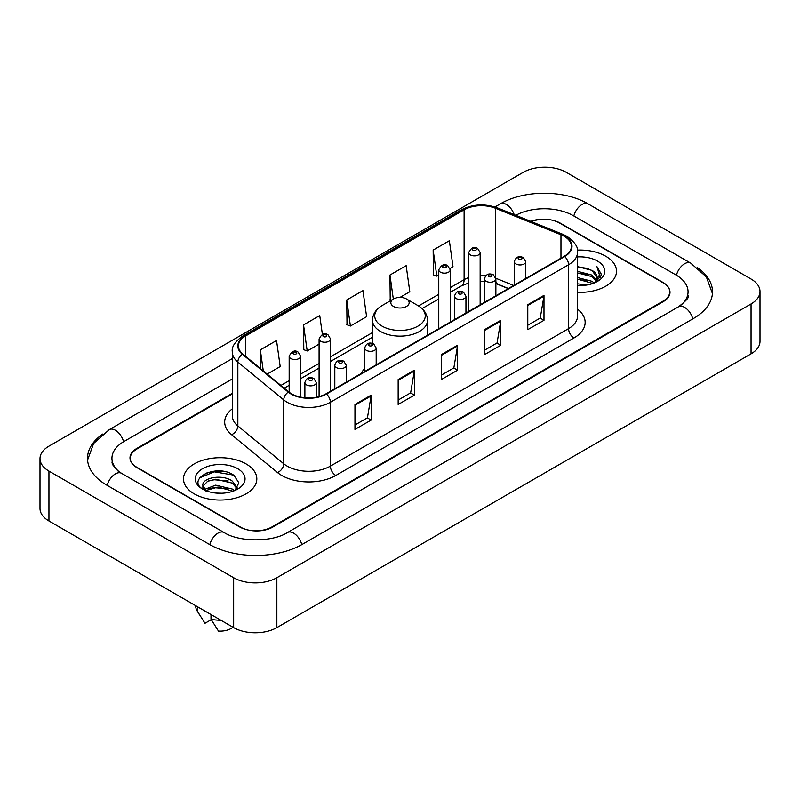 <?xml version="1.0" encoding="UTF-8"?>
<svg xmlns="http://www.w3.org/2000/svg" width="800" height="800" viewBox="0 0 800 800"><rect width="100%" height="100%" fill="white"/><g stroke="black" fill="none" stroke-linecap="round" stroke-linejoin="round"><path stroke-width="1.2" d="M364.73 368.57A40.48 23.37 0 0 0 361.11 373.56M508.33 288.56L496.55 283.8A30.55 17.64 0 0 0 495.87 283.53M232.32 393.91L136.98 448.95A22.91 13.23 0 0 0 130.27 458.31A22.91 13.23 0 0 0 136.98 467.66L239.6 526.91A22.91 13.23 0 0 0 272 526.91L663.02 301.16A22.91 13.23 0 0 0 669.73 291.8A22.91 13.23 0 0 0 663.02 282.45L560.4 223.2A22.91 13.23 0 0 0 531.36 221.6M680.44 305.59A41.24 23.81 0 0 0 688.06 291.8A41.24 23.81 0 0 0 675.98 274.96L573.37 215.72A41.24 23.81 0 0 0 515.78 215.3M232.32 378.94L124.02 441.47A41.24 23.81 0 0 0 111.94 458.31A41.24 23.81 0 0 0 119.56 472.1M233.66 577.73A30.55 17.64 0 0 0 276.86 577.73L751.05 303.96A30.55 17.64 0 0 0 760 291.49A30.55 17.64 0 0 0 751.05 279.02L566.34 172.38A30.55 17.64 0 0 0 523.14 172.38L48.95 446.15A30.55 17.64 0 0 0 40 458.62A30.55 17.64 0 0 0 48.95 471.09L233.66 577.73L233.66 627.62A30.55 17.64 0 0 0 276.86 627.62L751.05 353.85A30.55 17.64 0 0 0 760 341.38L760 291.49M40 458.62L40 508.51A30.55 17.64 0 0 0 48.95 520.98L233.66 627.62M102.69 434.06A65.69 37.92 0 0 0 87.5 458.31A65.69 37.92 0 0 0 106.74 485.12L209.35 544.37A65.69 37.92 0 0 0 302.25 544.37L693.26 318.62A65.69 37.92 0 0 0 712.5 291.8A65.69 37.92 0 0 0 697.31 267.55M508.26 288.6L496.48 283.84A30.55 17.64 0 0 0 495.87 283.6M223.21 471.32A30.55 17.64 0 0 0 205.33 473.44M605.77 256.25A36.66 21.17 0 0 0 577.35 250.1A36.66 21.17 0 0 1 605.77 256.25A36.66 21.17 0 0 1 616.51 271.22A36.66 21.17 0 0 0 605.77 256.25M246.08 463.92A36.66 21.17 0 0 0 206.12 459.33A36.66 21.17 0 0 0 183.49 478.89A36.66 21.17 0 0 0 194.23 493.86A36.66 21.17 0 0 0 234.18 498.44A36.66 21.17 0 0 0 256.82 478.89A36.66 21.17 0 0 0 246.08 463.92A36.66 21.17 0 0 0 206.12 459.33A36.66 21.17 0 0 0 183.49 478.89A36.66 21.17 0 0 0 194.23 493.86A36.66 21.17 0 0 0 234.18 498.44A36.66 21.17 0 0 0 256.82 478.89A36.66 21.17 0 0 0 246.08 463.92M564.24 236.33A24.44 14.11 180 0 1 571.4 246.31A24.44 14.11 180 0 1 564.24 256.28L326.06 393.79A24.44 14.11 180 0 1 288.76 391.91L242.85 354.06A24.44 14.11 180 0 1 238.43 345.96A24.44 14.11 180 0 1 245.59 335.98L464.11 209.82A24.44 14.11 180 0 1 495.41 208.24L560.97 234.75A24.44 14.11 180 0 1 564.24 236.33M564.67 236.08A25.05 14.46 0 0 0 561.33 234.46L495.76 207.95A25.05 14.46 0 0 0 463.68 209.57L245.16 335.74A25.05 14.46 0 0 0 242.35 354.26L288.26 392.11A25.05 14.46 0 0 0 326.5 394.04L564.67 256.53A25.05 14.46 0 0 0 564.67 236.08M354.96 404.49L354.96 429.43L371.16 420.08L371.16 395.14L354.96 404.49M354.96 425.01L367.44 417.8L371.09 395.96A6.11 3.53 -120 0 0 371.16 395.14M367.33 417.87L371.16 420.08M398.16 379.54L398.16 404.49L414.37 395.14L414.37 370.19L398.16 379.54M398.16 400.06L410.64 392.86L414.3 371.02A6.11 3.53 -120 0 0 414.37 370.19M410.53 392.92L414.37 395.14M527.78 304.71L527.78 329.66L543.99 320.3L543.99 295.36L527.78 304.71M527.78 325.23L540.26 318.02L543.92 296.18A6.11 3.53 -120 0 0 543.99 295.36M540.15 318.09L543.99 320.3M484.58 329.65L484.58 354.6L500.78 345.25L500.78 320.3L484.58 329.65M484.58 350.17L497.06 342.97L500.71 321.13A6.11 3.53 -120 0 0 500.78 320.3M496.95 343.03L500.78 345.25M441.37 354.6L441.37 379.54L457.57 370.19L457.57 345.25L441.37 354.6M441.37 375.12L453.85 367.91L457.51 346.07A6.11 3.53 -120 0 0 457.57 345.25M453.74 367.98L457.57 370.19M577.51 292.34A36.66 21.17 0 0 0 616.51 271.22A36.66 21.17 0 0 1 577.51 292.34M232.32 393.29L136.71 448.49A22.91 13.23 0 0 0 130 457.84A22.91 13.23 0 0 0 136.71 467.2L240.41 527.06A22.91 13.23 0 0 0 272.81 527.06L663.29 301.62A22.91 13.23 0 0 0 670 292.27A22.91 13.23 0 0 0 663.29 282.91L559.59 223.05A22.91 13.23 0 0 0 530.77 221.36M267.16 374.1L280.2 366.57L276.54 340.51L260.34 349.86L260.34 368.47M399.96 297.42L409.81 291.73L406.16 265.67L389.95 275.03L390.22 299.82M450.03 268.52L453.02 266.79L449.36 240.73L433.16 250.08L433.42 274.87M322.4 334.46L319.74 315.56L303.54 324.92L303.8 349.71M346.75 299.97L350.41 326.03L366.61 316.68L362.95 290.62L346.75 299.97L347.01 324.76M350.41 326.03L346.75 324.67M391.33 300.24L389.95 299.72M389.95 275.03L393.33 299.08M433.16 250.08L436.82 276.14L438.77 275.02M436.82 276.14L433.16 274.78M303.54 324.92L307.2 350.98L319.09 344.11M307.2 350.98L303.54 349.61M260.34 349.86L263.29 370.91M577.51 283.81L586.6 285.06M577.51 285.37L581.6 285.56M577.51 277.57L592.06 281.32L594.17 282.98M577.51 279.13L592.9 283.47M577.51 271.34L592.06 275.09L596.52 280.06M577.51 272.9L592.06 276.65L596.12 280.79M596.76 280.71L596.96 281.44M594.26 282.95A17.27 9.97 0 0 0 597.11 277.46A17.27 9.97 0 0 0 592.06 270.41L597.1 277.83M596.6 280.89L601.08 275.62L601.24 274.08L596.97 266.67L599.47 274.96L594.53 282.83M577.51 285.54A24.9 14.38 0 0 0 597.46 281.39A24.9 14.38 0 0 0 597.46 261.05A24.9 14.38 0 0 0 577.51 256.91M592.06 270.41L577.51 266.59M596.97 266.67L601.24 274.38M577.51 267.01L588.39 268.49M599.38 275.49L600.43 277.32M577.51 273.24L587.87 274.58M577.51 279.48L587.87 280.81M599.48 274.86L600.61 276.95M393.52 306.45A9.17 5.29 0 0 0 406.48 306.46A9.17 5.29 0 0 0 406.48 298.97L417.86 305.54A25.26 14.58 0 0 1 417.86 326.17A25.26 14.58 0 0 1 382.14 326.17A25.26 14.58 0 0 1 382.14 305.54C375.92 309.24 372.71 314.14 372.5 320.26A27.5 15.87 0 0 0 380.56 331.49A27.5 15.87 0 0 0 410.52 334.93A27.5 15.87 0 0 0 427.5 320.26C427.29 314.14 424.08 309.24 417.86 305.54L406.48 298.97A9.17 5.29 0 0 0 393.52 298.97A9.17 5.29 0 0 0 393.52 306.45M215.98 493.06L221.8 493.23M204.56 489.41L215.68 485.17L232.36 489.07L234.38 490.69M205.38 490.65L218.07 487.05L232.36 491.05M202.89 485.22L205.74 490.61M202.91 485.71C201.15 478.05 222.16 473.53 232.36 481.15L237.32 488M202.99 486.22L207.6 481.31L215.65 479.25L232.36 483.12L236.93 488.51M234.97 490.44L238.87 482.78L233.94 475.35C216.46 462.79 185.41 479.34 203.34 489.49L204.23 490.03M237.76 468.72A24.9 14.38 0 0 0 202.54 468.72A24.9 14.38 0 0 0 202.54 489.06A24.9 14.38 0 0 0 237.76 489.05A24.9 14.38 0 0 0 237.76 468.72M195.71 605.72L195.71 606.11A24.44 14.11 0 0 0 197.05 610.71A24.44 14.11 0 0 0 197.49 611.4L204.97 623.29L211.27 619.66M197.49 611.4L197.49 606.74M206.12 491.12C203.51 489.57 202.46 487.89 202.97 486.1M211 614.54L211 619.19L218.47 631.09A15.28 8.82 0 0 0 232.9 627.19M211 619.19A24.44 14.11 0 0 0 220.82 620.21M199.7 477.85L214.33 471.84L233.6 475.12M208.84 480.76L214.33 479.76L228.21 480.98M208.77 488.7L214.33 487.68L228.19 488.89M301.79 544.63A12.22 7.06 -120 0 0 287.49 532.54C272.47 542.25 239.13 542.25 224.1 532.54L121.49 473.29L117.88 470.9L112.45 464.48L111.94 462.05M209.81 544.63A12.22 7.06 -60 0 1 217.99 533.14A12.22 7.06 -60 0 1 224.1 532.54M107.2 485.39A12.22 7.06 -60 0 1 115.38 473.9A12.22 7.06 -60 0 1 121.49 473.29M87.57 460.03L93.65 443.41L109.27 429.64A12.22 7.06 60 0 1 123.56 441.74M494.93 206.98L500.29 203.89A12.22 7.06 60 0 1 514.19 214.66M500.29 203.89C524.12 189.71 564.28 189.71 588.12 203.89A12.22 7.06 120 0 0 582.01 204.49A12.22 7.06 120 0 0 573.83 215.98M712.43 293.52L706.35 276.9L690.73 263.13A12.22 7.06 120 0 0 684.62 263.74A12.22 7.06 120 0 0 676.44 275.23M692.8 318.88A12.22 7.06 -120 0 0 678.51 306.79L287.49 532.54M276.86 627.62L276.86 577.73M48.95 520.98L48.95 471.09M751.05 353.85L751.05 303.96M577.51 309.16A38.19 22.05 180 0 1 573.96 337.98L335.78 475.49A7.64 4.41 60 0 1 330.38 466.13L568.56 328.63A30.55 17.64 0 0 0 577.51 316.15L577.51 252.29A30.55 17.64 180 0 1 568.56 264.77A7.64 4.41 -120 0 0 564.67 256.53M335.78 475.49A38.19 22.05 180 0 1 281.78 475.49A38.19 22.05 180 0 1 277.5 472.55L231.59 434.69A38.19 22.05 180 0 1 232.32 408.82M287.18 466.13A30.55 17.64 0 0 0 330.38 466.13L330.38 402.27A30.55 17.64 180 0 1 283.75 399.92L237.85 362.07A30.55 17.64 180 0 1 232.32 351.95L232.32 415.81A30.55 17.64 0 0 0 237.85 425.93L283.75 463.78A30.55 17.64 0 0 0 287.18 466.13M577.51 252.29C578.53 247.52 575.02 242.2 566.98 236.32L562.96 234.38A7.64 3.58 112 0 0 561.33 234.46M562.96 234.38L497.4 207.87C484.74 203.39 472.74 204.04 461.37 209.82A7.64 4.41 60 0 1 463.68 209.57M245.16 335.74A7.64 4.41 -120 0 0 242.85 335.98C234.92 341.68 231.41 347 232.32 351.95M242.35 354.26A7.64 5.11 129.5 0 0 237.85 362.07L237.85 425.93A7.64 5.11 -50.5 0 1 231.59 434.69M497.4 207.87A7.64 3.58 112 0 0 495.76 207.95M288.26 392.11A7.64 5.11 129.5 0 0 283.75 399.92L283.75 463.78A7.64 5.11 -50.5 0 1 277.5 472.55M326.5 394.04A7.64 4.41 60 0 1 330.38 402.27L568.56 264.77L568.56 328.63A7.64 4.41 60 0 0 573.96 337.98M245.59 335.98L245.59 356.31M560.97 234.75L560.97 258.17M495.41 208.24L495.41 276.95M513.68 285.47L495.82 278.25M485.7 275.76A24.44 14.11 0 0 0 480.15 275.56M468.69 277.59A24.44 14.11 0 0 0 464.11 279.67L450.23 287.68M464.11 209.82L464.11 279.67A13.75 7.94 60 0 1 461.26 285.96L450.23 292.33M438.77 294.3L418.57 305.96M372.5 332.56L330.55 356.78M319.09 363.39L300.63 374.05M289.17 380.67L280.91 385.44M508.44 288.5L498.14 284.33A13.75 6.44 -68 0 1 495.87 281.48M441.37 355.39L457.51 346.07M484.58 330.45L500.71 321.13M527.78 305.5L543.92 296.18M398.16 380.34L414.3 371.02M354.96 405.28L371.09 395.96M516.01 263.99A5.73 3.31 180 0 1 514.33 261.65C515.8 256.95 518.79 255.59 523.32 257.56L525.79 261.65A5.73 3.31 180 0 1 522.25 264.7A5.73 3.31 180 0 1 516.01 263.99M521.41 257.75A1.91 1.1 0 0 0 518.71 257.75A1.91 1.1 0 0 0 518.71 259.31A1.91 1.1 0 0 0 521.41 259.31A1.91 1.1 0 0 0 521.41 257.75M486.09 281.26A5.73 3.31 180 0 1 484.41 278.92C485.87 274.22 488.87 272.86 493.4 274.84L495.87 278.92A5.73 3.31 180 0 1 492.33 281.98A5.73 3.31 180 0 1 486.09 281.26M491.49 275.02A1.91 1.1 0 0 0 488.79 275.02A1.91 1.1 0 0 0 488.79 276.58A1.91 1.1 0 0 0 491.49 276.58A1.91 1.1 0 0 0 491.49 275.02M456.17 298.54A5.73 3.31 180 0 1 454.49 296.2C455.95 291.5 458.95 290.13 463.48 292.11L465.95 296.2A5.73 3.31 180 0 1 462.41 299.25A5.73 3.31 180 0 1 456.17 298.54M461.57 292.3A1.91 1.1 0 0 0 458.87 292.3A1.91 1.1 0 0 0 458.87 293.86A1.91 1.1 0 0 0 461.57 293.86A1.91 1.1 0 0 0 461.57 292.3M366.41 350.36A5.73 3.31 180 0 1 364.73 348.02C366.19 343.32 369.19 341.96 373.72 343.93L376.19 348.02A5.73 3.31 180 0 1 372.65 351.08A5.73 3.31 180 0 1 366.41 350.36M371.81 344.12A1.91 1.1 0 0 0 369.11 344.12A1.91 1.1 0 0 0 369.11 345.68A1.91 1.1 0 0 0 371.81 345.68A1.91 1.1 0 0 0 371.81 344.12M336.49 367.63A5.73 3.31 180 0 1 334.81 365.29C336.27 360.59 339.27 359.23 343.8 361.21L346.27 365.29A5.73 3.31 180 0 1 342.73 368.35A5.73 3.31 180 0 1 336.49 367.63M341.89 361.4A1.91 1.1 0 0 0 339.19 361.4A1.91 1.1 0 0 0 339.19 362.96A1.91 1.1 0 0 0 341.89 362.96A1.91 1.1 0 0 0 341.89 361.4M306.57 384.91A5.73 3.31 180 0 1 304.89 382.57C306.35 377.87 309.35 376.51 313.88 378.48L316.35 382.57A5.73 3.31 180 0 1 312.81 385.62A5.73 3.31 180 0 1 306.57 384.91M311.97 378.67A1.91 1.1 0 0 0 309.27 378.67A1.91 1.1 0 0 0 309.27 380.23A1.91 1.1 0 0 0 311.97 380.23A1.91 1.1 0 0 0 311.97 378.67M480.15 304.83L480.15 252.57A5.73 3.31 180 0 1 476.62 255.63A5.73 3.31 180 0 1 470.37 254.91A5.73 3.31 180 0 1 468.69 252.57L468.69 311.45M473.07 250.24A1.91 1.1 0 0 0 475.77 250.24A1.91 1.1 0 0 0 475.77 248.68A1.91 1.1 0 0 0 473.07 248.68A1.91 1.1 0 0 0 473.07 250.24M450.23 322.11L450.23 269.85A5.73 3.31 180 0 1 446.69 272.9A5.73 3.31 180 0 1 440.45 272.19A5.73 3.31 180 0 1 438.77 269.85L438.77 328.72M443.15 267.51A1.91 1.1 0 0 0 445.85 267.51A1.91 1.1 0 0 0 445.85 265.95A1.91 1.1 0 0 0 443.15 265.95A1.91 1.1 0 0 0 443.15 267.51M330.55 391.2L330.55 338.95A5.73 3.31 180 0 1 327.01 342A5.73 3.31 180 0 1 320.77 341.28A5.73 3.31 180 0 1 319.09 338.95L319.09 396.61M323.47 336.61A1.91 1.1 0 0 0 326.17 336.61A1.91 1.1 0 0 0 326.17 335.05A1.91 1.1 0 0 0 323.47 335.05A1.91 1.1 0 0 0 323.47 336.61M300.63 397.12L300.63 356.22A5.73 3.31 180 0 1 297.09 359.28A5.73 3.31 180 0 1 290.85 358.56A5.73 3.31 180 0 1 289.17 356.22L289.17 392.24M293.55 353.88A1.91 1.1 0 0 0 296.25 353.88A1.91 1.1 0 0 0 296.25 352.32A1.91 1.1 0 0 0 293.55 352.32A1.91 1.1 0 0 0 293.55 353.88M109.27 429.64L232.32 358.6M688.06 295.54C689.76 296.78 686.58 300.53 678.51 306.79M588.12 203.89L690.73 263.13M461.37 209.82L242.85 335.98M498.14 284.33L495.87 283.51M484.41 281.44L480.15 281.36M468.69 282.98L461.26 285.96M438.77 298.95L422.05 308.6M372.5 337.21L330.55 361.43M319.09 368.04L300.63 378.7M289.17 385.32L284.23 388.17M427.5 335.23L427.5 320.26M372.5 343.4L372.5 320.26M393.52 298.97L382.14 305.54M199.53 614.86L197.05 610.71M514.33 285.1L514.33 261.65M525.79 278.48L525.79 261.65M484.41 302.37L484.41 278.92M495.87 295.76L495.87 278.92M454.49 319.65L454.49 296.2M465.95 313.03L465.95 296.2M364.73 371.47L364.73 348.02M376.19 364.86L376.19 348.02M334.81 388.74L334.81 365.29M346.27 382.13L346.27 365.29M304.89 397.75L304.89 382.57M316.35 397.23L316.35 382.57M480.15 252.57L477.68 248.49C474.36 246.09 471.36 247.45 468.69 252.57M450.23 269.85L447.76 265.76C444.44 263.36 441.44 264.72 438.77 269.85M330.55 338.95L328.08 334.86C324.76 332.46 321.76 333.82 319.09 338.95M300.63 356.22L298.16 352.13C294.84 349.73 291.84 351.1 289.17 356.22"/></g></svg>

